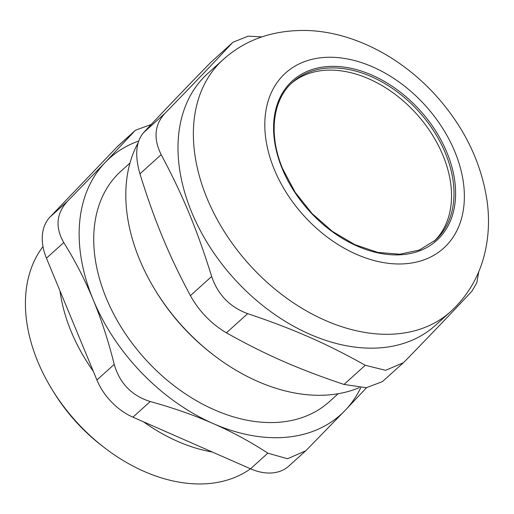 <?xml version="1.0" encoding="UTF-8"?>
<svg xmlns="http://www.w3.org/2000/svg" width="514" height="514" viewBox="0 0 514 514"><rect width="100%" height="100%" fill="white"/><g stroke="black" fill="none" stroke-linecap="round" stroke-linejoin="round"><path stroke-width="0.77" d="M434.028 241.317A106.456 74.003 47.9 0 0 430.976 132.715A106.456 74.003 47.9 0 0 323.004 70.469A106.456 74.003 47.9 0 0 291.444 83.274M129.991 163.028L121.066 171.085A155.363 108.004 47.9 0 0 144.954 358.785A155.363 108.004 47.9 0 0 329.217 401.794L338.148 393.737M59.984 290.86A152.883 106.276 47.9 0 0 93.297 371.288M143.47 421.801A152.883 106.276 47.9 0 0 212.346 452.037M250.517 468.794A152.883 106.276 -132.1 0 1 210.001 483.449A152.883 106.276 -132.1 0 1 104.477 447.726A152.883 106.276 -132.1 0 1 52.332 389.927A152.883 106.276 -132.1 0 1 42.996 246.585M52.332 389.927L53.951 392.548A140.977 98.007 47.9 0 0 102.035 445.85L104.477 447.726M250.53 468.8L132.927 417.169L150.242 401.543C173.051 407.827 194.041 415.177 213.226 423.587A172.627 120.006 47.9 0 0 345.19 410.333L305.824 450.746L287.57 458.751L267.845 453.175L250.53 468.8A51.785 35.999 47.9 0 0 288.797 466.108L305.824 450.746M360.732 387.755A172.627 120.006 47.9 0 1 345.19 410.333L366.559 387.691M150.242 401.543C131.687 395.696 119.685 383.309 114.23 364.375L96.908 380A51.785 35.999 47.9 0 0 132.927 417.169M96.908 380L46.453 258.182L63.768 242.557C75.14 260.797 84.945 279.841 93.182 299.694C101.399 319.56 108.415 341.123 114.23 364.375M63.768 242.557C55.075 227.329 56.27 213.612 67.347 201.411L50.025 217.036A51.785 35.999 47.9 0 0 46.453 258.182M50.025 217.036L117.173 146.843L135.516 130.203L151.174 124.51M135.516 130.196L118.49 145.565A51.785 35.999 47.9 0 0 117.173 146.843M134.488 131.218L105.094 162.546L67.347 201.411M138.69 141.022A172.627 120.006 47.9 0 0 105.094 162.546A172.627 120.006 47.9 0 0 93.182 299.694A172.627 120.006 47.9 0 0 213.226 423.587C232.392 432.011 250.594 441.873 267.845 453.175M359.222 387.652A169.748 118.008 -132.1 0 1 330.753 394.739A169.748 118.008 -132.1 0 1 213.593 355.065A169.748 118.008 -132.1 0 1 155.691 290.892A169.748 118.008 -132.1 0 1 138.112 142.853M155.691 290.892L156.468 292.158A163.998 114.005 47.9 0 0 212.411 354.159L213.593 355.065M478.785 271.636L476.844 282.726L472 291.11C453.155 311.317 430.771 334.717 404.859 361.297L403.349 362.749L385.59 370.324L365.268 365.274L344.014 384.453L366.321 387.71L382.467 381.594L403.355 362.749M344.014 384.453C298.281 369.11 265.083 354.538 226.411 332.821L247.664 313.649C229.893 307.096 217.885 294.708 211.652 276.481L190.398 295.653C199.291 311.484 211.293 323.878 226.411 332.821M190.398 295.653C168.759 255.124 154.515 220.737 139.936 173.835L161.19 154.656C182.83 195.185 197.074 229.578 211.652 276.481M161.19 154.656C153.281 138.729 154.47 125.011 164.769 113.51L143.515 132.689C135.876 141.793 134.681 155.504 139.936 173.835M143.515 132.689C162.36 112.476 184.744 89.083 210.656 62.496L233.048 42.206L248.198 36.173L261.986 36.892M233.048 42.206L210.656 62.496M247.664 313.649C293.398 328.986 326.596 343.564 365.268 365.274M231.91 43.324C213.059 63.53 190.681 86.93 164.769 113.51M223.224 59.54L207.868 73.393A169.748 118.008 47.9 0 0 233.96 278.479A169.748 118.008 47.9 0 0 435.294 325.465L450.649 311.612C467.342 296.25 478.566 277.419 484.316 255.124C488.692 237.738 489.63 219.78 487.124 201.25C481.451 163.06 464.855 128.352 437.318 97.12C403.124 58.525 355.354 32.588 308.715 30.551C274.386 29.471 245.891 39.141 223.224 59.54A169.748 118.008 47.9 0 0 207.168 198.61A169.748 118.008 47.9 0 0 450.649 311.612M325.465 68.253A106.456 74.003 -132.1 0 1 434.067 131.494A106.456 74.003 -132.1 0 1 435.274 240.231L419.296 250.061L399.706 254.231L377.726 252.4L354.788 244.632L332.41 231.403L312.101 213.573L295.177 192.313L282.764 169.016C268.231 134.681 272.452 99.78 292.652 82.15A106.456 74.003 -132.1 0 1 325.465 68.253M282.321 168.9A107.606 74.806 47.9 0 0 439.406 237.86A107.606 74.806 47.9 0 0 372.001 75.147A107.606 74.806 47.9 0 0 282.321 168.9M274.399 169.697A117.963 82.002 47.9 0 0 446.608 245.294A117.963 82.002 47.9 0 0 372.721 66.916A117.963 82.002 47.9 0 0 274.399 169.697"/></g></svg>
